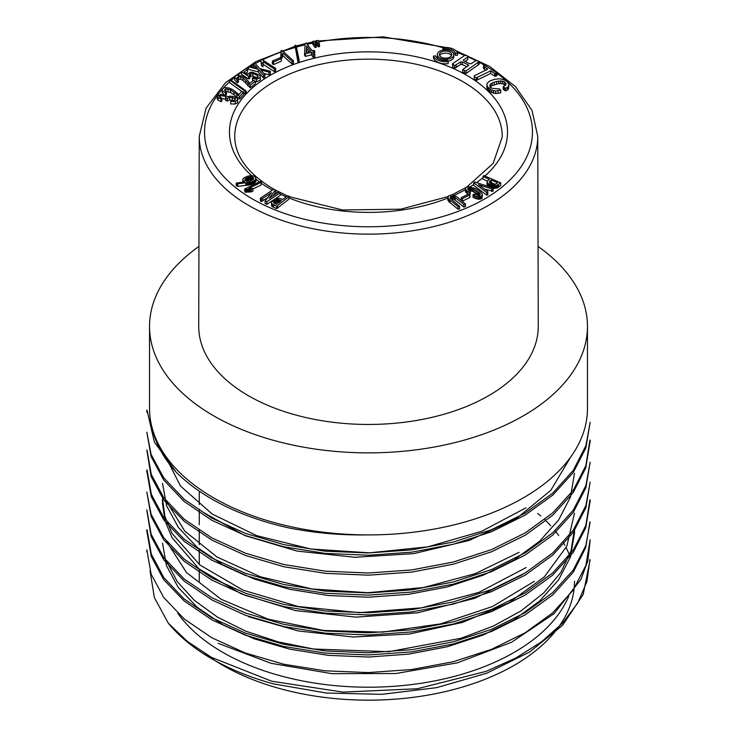 <?xml version="1.0" encoding="UTF-8"?>
<svg xmlns="http://www.w3.org/2000/svg" width="737" height="737" viewBox="0 0 737 737"><rect width="100%" height="100%" fill="white"/><g stroke="black" fill="none" stroke-linecap="round" stroke-linejoin="round"><path stroke-width="1.11" d="M455.899 50.715L489.543 66.367L515.476 86.625L531.994 110.412L537.752 136.271L538.268 326.288A169.777 98.021 180 0 1 433.596 416.967A169.777 98.021 180 0 1 248.452 395.751A169.777 98.021 180 0 1 198.723 326.288L199.248 136.271L206.084 108.118L225.614 82.608L256.025 61.558L294.966 46.32M538.056 246.453A218.963 126.414 180 0 1 587.463 326.445A218.963 126.414 180 0 1 367.164 452.859A218.963 126.414 180 0 1 213.675 415.834A218.963 126.414 180 0 1 149.537 326.445A218.963 126.414 180 0 1 198.944 246.453M226.047 97.422L225.891 98.113L227.392 98.454L229.548 97.321L234.845 98.325L235.545 99.255L233.822 100.425L230.939 100.472L230.727 101.374L235.149 101.411L237.554 100.214L237.286 98.343L234.2 96.731L230.414 96.142L227.669 96.658L221.312 94.161L217.24 96.28L218.051 97.542L220.999 99.071L221.901 98.325L219.313 96.427L220.299 95.478L225.577 96.427L225.891 100.702L227.392 101.043L229.548 99.91L233.869 100.416M220.299 98.067L225.891 99.412M217.24 96.28L217.24 98.869L218.051 100.131L220.999 101.669L221.901 100.914L221.901 98.325M237.554 102.802L237.83 99.477L237.554 102.802L235.149 104.009L230.727 103.963L230.727 101.374M225.642 91.443L230.534 92.447L239.847 99.053L243.606 94.566L243.606 91.968L241.607 91.416L238.926 94.612L233.417 90.117L229.87 88.274L226.766 87.629L224.407 87.74L222.288 89.039L222.067 92.309L224.131 94.566M225.448 95.248L226.489 94.493L226.489 91.904L224.426 89.886M243.606 92.788L245.154 93.912L246.222 93.7L246.222 91.102L230.607 79.78L229.539 79.992L229.539 82.581L241.782 91.462M237.894 79.126L240.787 79.301L242.998 80.462L250.414 87.823L255.343 83.732L255.343 81.144L253.51 80.407L250 83.318L245.78 78.38L242.777 76.243L237.526 75.22L236.006 75.598L234.633 77.284L237.222 80.167L237.222 82.765L238.447 82.111L238.447 79.522L236.927 77.606M234.633 77.284L234.633 79.872L237.222 82.765M249.585 76.989L250.801 76.123L252.846 76.04L257.36 77.984M258.171 76.851L257.02 77.947L252.846 77.505L252.349 78.417L256.605 79.246L260.299 77.486L260.207 76.197L259.046 74.879L252.809 72.29L250.433 72.272L247.604 74.317L244.03 71.996L247.494 69.545L245.771 68.734L241.496 71.747L241.496 74.336L248.701 78.96L249.815 78.398L249.585 74.391L250.801 73.534L252.846 73.451L257.36 75.395L258.18 76.795M245.974 73.212L247.494 72.143L247.494 69.545M255.343 81.77L256.605 81.835L260.299 80.075L260.207 78.795M252.349 78.417L252.662 81.107M263.809 73.341L268.95 74.75L270.368 73.893L270.368 71.305L259.553 68.523L254.809 63.023L253.39 63.879L253.943 67.058M253.39 63.879L257.213 67.97L249.963 65.943L248.544 66.791L248.544 69.379L258.254 71.894L263.505 78.021L264.924 77.164L264.924 74.575L260.695 69.904L268.95 72.152L270.368 71.305M260.797 59.633L261.469 65.704L263.035 66.717L263.081 61.705L274.431 69.075L274.431 71.664L275.702 71.01L275.702 68.421L261.561 59.246L260.797 59.633L261.469 64.423M263.081 64.303L274.431 71.664M273.574 64.607L281.331 61.208L281.331 58.619L280.143 57.707L272.377 61.107L272.377 63.695L273.574 64.607L273.574 62.019L281.331 58.619M281.092 50.752L280.806 56.841L282.078 57.983L282.787 55.607L291.999 63.907L293.437 63.373L293.437 60.784L281.949 50.438L281.092 50.752L281.092 53.35M298.006 62.295L299.111 62.442L299.111 59.854L296.062 45.482L294.966 45.335L298.006 62.295L298.006 59.706L299.111 59.854M314.81 51.424L313.962 50.309L312.083 50.789L306.279 43.133L305.109 43.428L304.574 55.275L305.413 56.39L311.447 54.86L313.326 57.357L314.819 56.979L314.819 54.391L312.93 51.894L314.81 51.424L314.579 54.077M315.058 47.509L316.265 47.26L316.265 44.671L314.644 41.069L312.709 41.456L312.709 44.045L315.058 47.509L315.058 44.911L316.265 44.671M318.283 46.864L319.49 46.615L319.49 44.027L317.868 40.424L315.933 40.811L315.933 43.4L318.283 46.864L318.283 44.266L319.49 44.027M244.564 189.151L244.997 192.2L251.299 191.906L252.948 191.104L252.948 188.515L248.811 188.377L261.147 182.371L261.653 181.956L260.189 181.532L244.564 189.151L251.299 189.317L252.948 188.515M252.948 188.958L261.147 184.959L261.653 181.956M272.865 195.987L275.426 192.587L275.426 189.999L273.722 189.234L260.382 198.179L261.257 199.073L262.777 198.327L271.511 192.597L265.145 201.008L266.858 201.763L280.198 192.827L279.323 191.933L277.803 192.67L269.069 198.41L275.426 189.999M265.145 201.008L265.145 203.596L266.858 204.352L280.198 195.416L280.198 192.827M260.382 198.179L260.382 200.768L261.257 201.662L267.715 197.608M242.759 179.81L244.739 181.956L236.218 183.034L236.218 185.632L237.793 186.397L251.253 184.591L254.873 182.767L256.006 180.887L255.417 177.055L253.823 176.023L250.58 175.646L247.3 176.281L243.855 177.976L242.915 179.109L242.759 182.159M288.701 199.359L289.208 196.254L287.467 195.802L282.796 199.478L279.093 198.189L275.316 198.852L271.594 202.168L272.064 206.526L276.633 208.672L288.701 199.359L289.208 196.254M447.829 197.258L447.829 199.847L448.944 201.754L457.972 209.161L459.593 208.958L459.593 206.369L450.519 198.428L450.077 197.617L450.814 196.475L454.02 196.622L463.895 204.425L465.443 203.965L456.774 196.668L451.993 194.808L448.529 195.895L447.829 197.258L448.944 199.165L457.972 206.563L459.593 206.369M450.814 199.064L454.02 199.211L463.895 207.014L465.443 206.553L465.443 203.965M461.242 197.709L461.242 200.298L462.458 201.137L469.93 197.452L469.93 194.863L468.714 194.024L461.242 197.709L462.458 198.539L469.93 194.863M465.434 188.257L466.134 190.266L469.266 192.569L470.206 191.556L467.544 188.755L469.405 187.898L472.832 188.81L478.553 192.182L480.017 193.601L480.294 194.642L479.538 195.333L474.048 194.061L473.007 194.761L475.835 196.125L480.662 196.503L482.394 195.056L482.09 193.582L479.133 190.726L475.503 188.552L468.668 186.664L465.996 187.447L465.434 188.257L465.508 191.878L468.013 194.365M473.007 194.761L473.007 197.35L478.506 199.276L482.099 198.244L482.394 195.056M468.52 190.57L472.832 191.399L479.418 195.498M469.266 195.158L470.206 194.144L470.206 191.556M473.661 182.758L473.661 185.346L486.788 195.167L487.857 194.752L487.793 191.427L478.534 184.701L491.699 188.884L493.422 188.11L474.739 182.03L473.661 182.758L486.788 192.578L487.857 192.164M484.495 189.031L492.961 191.362L493.422 188.11M489.856 184.545L496.047 185.724L500.745 182.85L483.776 175.553L482.993 176.558L489.331 179.275L487.083 181.403L487.037 184.572L488.953 186.664L488.953 184.075L489.856 184.545L489.856 186.94M482.993 176.558L482.993 179.146L487.323 180.998M492.97 188.184L497.862 187.668L500.745 185.448L500.745 182.85M486.835 84.589L487.019 88.422L490.105 91.913L495.752 93.599L500.736 92.779L500.736 90.19L499.548 88.965L491.791 88.265L489.948 86.607L489.93 84.783L492.123 83.023L496.572 81.429L502.367 81.061L504.117 81.696L506.126 83.843L505.951 84.866L503.196 86.644L505.6 88.385L508.41 86.597L508.825 84.184L507.111 81.669L503.942 79.716L499.815 78.804L494.978 79.209L489.847 80.95L487.129 83.309L486.835 84.589L487.645 87.049L491.736 90.154L495.752 91.001L500.736 90.19M503.196 86.644L503.196 89.232L505.6 90.973L508.41 89.186L508.889 85.428M489.93 87.371L492.123 85.621L498.663 83.585L502.367 83.659L505.462 85.326L505.462 82.737M448.032 61.208A8.227 4.754 0 0 0 453.771 56.675L453.771 54.602A8.227 4.754 0 0 0 445.544 49.849A8.227 4.754 0 0 0 437.308 54.602A8.227 4.754 0 0 0 439.722 57.965A8.227 4.754 0 0 0 448.695 58.988A8.227 4.754 0 0 0 453.771 54.602M437.308 54.602L437.308 56.675A8.227 4.754 0 0 0 438.1 58.702M462.652 69.564L462.652 72.162L466.143 73.433L479.142 64.211L479.142 61.622L477.364 60.756L475.697 60.664L471.183 63.751L469.524 63.658L464.181 61.051L463.204 60.139L467.719 57.062L467.848 56.104L466.07 55.229L464.476 55.634L452.435 63.852L454.646 65.648L460.708 61.853L462.375 61.945L467.709 64.552L468.677 65.455L462.652 69.564L464.439 70.439L466.143 70.835L479.142 61.622M452.435 63.852L452.859 67.371L454.646 68.246L460.708 64.441L462.375 64.534L466.834 66.717M465.047 61.475L467.719 59.651L467.848 56.104M474.223 76.445L474.223 79.034L476.268 80.425L490.676 73.442L494.767 76.215L497.051 75.681L497.051 73.092L484.706 65.298L483.509 65.888L487.507 69.306L474.296 75.8L474.223 76.445L476.268 77.836L490.676 70.853L494.767 73.626L497.051 73.092M483.509 65.888L483.509 68.486L485.812 70.144M452.988 52.576A10.29 5.942 180 0 1 455.595 55.413L457.603 55.155L457.603 53.082A12.345 7.13 0 0 0 442.919 47.638L443.352 48.799A10.29 5.942 180 0 1 455.595 53.34L457.603 53.082M442.919 47.638L443.048 50.07M448.17 61.567L448.17 63.64A12.345 7.13 180 0 1 433.476 58.195L433.476 56.123L435.484 55.865A10.29 5.942 0 0 0 447.728 60.406L448.17 61.567A12.345 7.13 180 0 1 433.476 56.123M587.463 326.445L587.463 408.491A218.963 126.414 180 0 1 367.164 534.905C340.503 535.311 314.413 532.989 288.895 527.932A221.653 127.971 180 0 1 176.115 472.058C163.577 458.257 155.627 443.72 152.283 428.446A218.963 126.414 180 0 1 149.537 408.491L149.537 326.445M590.153 559.705L583.188 594.501L562.626 625.225L529.691 651.969L486.816 673.203L436.59 687.658L382.024 694.318L326.509 693.047L273.372 683.862A221.653 127.971 180 0 1 168.294 623.189L187.281 641.356L211.372 657.321L271.75 681.237L343.037 692.107L417.308 688.745L486.291 671.315L516.112 657.846L541.732 641.678L562.478 623.207L577.716 603.041L586.901 581.705L589.913 559.705M150.053 570.908L154.355 597.56L168.294 623.189M177.801 613.276A206.01 118.943 0 0 0 384.327 686.856A206.01 118.943 0 0 0 568.89 595.874M205.153 653.701A206.01 118.943 0 0 0 434.793 693.839A206.01 118.943 0 0 0 574.51 581.226M569.554 555.283A206.01 118.943 0 0 0 566.127 547.637M564.846 545.223A206.01 118.943 0 0 0 563.317 542.552M558.683 535.504A206.01 118.943 0 0 0 555.016 530.723M550.751 525.776A206.01 118.943 0 0 0 544.689 519.585M540.737 515.974A206.01 118.943 0 0 0 537.743 513.413M166.424 561.087L177.166 581.484L194.365 600.379L217.443 617.118L245.753 631.176L278.264 641.909L313.722 649.039L388.758 651.683L461.095 638.242L493.246 626.1L521.179 610.816L543.869 592.797L560.71 572.603L571.028 551L574.51 528.641L574.51 533.118L570.484 556.923L558.618 579.835L539.604 601.042L514.159 619.706L483.03 635.082L447.396 646.717L408.795 654.115L368.592 657.036L328.287 655.35L289.659 649.14L254.062 638.786L222.814 624.672L197.184 607.27L178.17 587.352L166.47 565.675L162.499 543.086M574.501 513.173L566.827 546.172L544.394 576.822L508.797 602.875L462.532 622.397L409.431 634.013L353.382 637.008L298.43 630.983L248.609 616.749M166.47 541.216L186.452 572.511L221.164 599.301L268.093 619.144L323.442 630.448L382.549 632.134L440.588 623.889L492.546 606.496L534.251 581.346M522.386 574.584L474.757 598.306L417.446 612.862L355.925 617.127L295.39 610.558L241.487 593.967L198.944 568.789L171.942 537.531L164.922 520.562L162.499 503.205L162.49 498.728L164.904 516.379L172.154 533.579L199.976 565.039L243.164 590.217L298.19 606.514L359.592 612.659L421.702 607.813L479.059 592.308L526.209 567.508M574.51 473.292L570.466 497.07L558.628 519.981L539.65 541.188L514.214 559.853L483.057 575.247L447.433 586.892L408.832 594.289L368.601 597.21L328.232 595.505L289.577 589.287L253.989 578.932L222.786 564.846L197.286 547.444L178.372 527.462L166.599 505.775L162.499 483.26M166.396 501.206L184.775 531.101L216.853 556.923L260.41 576.785L312.064 588.964L367.818 592.723L423.628 587.5L475.301 573.626L519.069 552.345M570.585 457.152L550.843 490.289L516.057 518.857L469.064 540.451L413.761 553.616L354.884 557.283L296.974 551.055L245.006 535.633L203.071 512.243M164.259 454.066L180.501 486.042L212.127 514.011L256.826 535.688L310.738 548.991L369.458 552.833L427.921 546.817L481.547 531.34L526.015 507.802M590.153 422.283L585.869 447.884L573.303 472.472L552.75 495.126L525.14 515.108L491.643 531.718L453.439 544.219L411.919 552.133L368.592 555.237L325.385 553.423L283.717 546.753L245.366 535.55L211.805 520.276L184.195 501.464L163.706 479.971L151.122 456.581L146.838 432.25L151.094 454.397L163.697 477.779L184.287 499.382L211.897 518.157L245.522 533.431L283.856 544.606L325.33 551.221L368.509 552.943L411.753 549.848L453.329 542.036L491.57 529.663L525.14 513.136L552.75 493.127L573.22 470.427L585.906 445.682L590.153 422.283M589.95 442.228L585.786 467.82L573.248 492.491L552.722 515.246L525.195 535.237L491.588 551.755L453.329 564.192L411.78 572.078L368.564 575.182L325.385 573.349L283.763 566.707L245.504 555.458L211.961 540.138L184.314 521.409L163.706 499.916L151.103 476.507L146.838 450.021M147.068 469.966L151.334 494.324L163.771 517.696L184.158 539.152L211.722 557.937L245.283 573.229L283.579 584.441L325.321 591.129L368.546 592.953L411.882 589.849L453.448 581.935L491.68 569.471L525.131 552.861L552.686 532.823L573.275 510.151L585.878 485.6L590.153 462.163L585.887 487.719L573.294 512.372L552.732 535.08L525.103 555.062L491.551 571.645L453.218 584.165L411.568 592.06L368.38 595.128L325.137 593.267L283.598 586.615L245.338 575.404L211.74 560.12L184.232 541.373L163.715 519.861L151.214 496.48L147.041 472.141M590.153 482.109L585.869 507.701L573.294 532.317L552.814 555.035L525.288 575.063L491.745 591.571L453.421 604.054L411.854 611.913L368.62 614.953L325.349 613.166L283.644 606.569L245.264 595.33L211.712 580.047L184.176 561.262L163.697 539.788L151.131 516.416L146.847 492.086L151.094 514.242L163.697 537.614L184.268 559.199L211.832 577.946L245.485 593.239L283.8 604.423L325.303 611.037L368.528 612.76L411.78 609.683L453.338 601.88L491.561 589.489L525.168 572.953L552.741 552.962L573.229 530.235L585.906 505.508L590.153 482.109M589.959 502.054L585.768 527.646L573.229 552.345L552.676 575.118L525.131 595.1L491.524 611.609L453.237 624.046L411.707 631.913L368.491 635.008L325.33 633.166L283.736 626.524L245.513 615.312L212.016 600.001L184.37 581.272L163.725 559.761L151.094 536.333L146.838 510.409M589.904 521.989L585.722 547.6L573.266 572.234L552.75 594.916L525.131 614.879L491.579 631.452L453.209 643.991L411.495 651.895L368.297 654.953L325.054 653.083L283.496 646.413L245.366 635.183L211.897 619.835L184.268 601.079L163.678 579.632L151.177 556.288L147.031 531.967M590.153 540.221L587.822 560.857L580.903 579.411L554.003 613.718L511.552 642.249L457.428 662.821L395.843 673.517L331.843 673.664L270.995 663.291L218.207 643.346M146.847 549.728L151.103 574.105L163.706 597.458L184.287 619.034L211.823 637.772L245.439 653.046L283.745 664.24L325.22 670.836L368.436 672.586L411.697 669.528L453.264 661.734L491.515 649.334L525.131 632.807L552.732 612.797L573.229 590.061L585.915 565.316L590.153 539.77M147.087 529.792L151.315 554.15L163.752 577.532L184.167 598.988L211.731 617.772L245.32 633.074L283.625 644.276L325.432 650.964L368.62 652.779L411.9 649.675L453.467 641.752L491.643 629.297L525.094 612.687L552.686 592.668L573.285 569.996L585.878 545.426L590.153 521.989M146.838 509.857L151.122 534.224L163.743 557.605L184.222 579.033L211.897 597.735L245.485 613.046L283.662 624.322L325.128 630.983L368.389 632.834L411.633 629.776L453.2 621.881L491.717 609.379L525.269 592.852L552.842 572.796L573.312 550.051L585.832 525.463L589.922 499.879M147.004 450.021L151.278 474.37L163.743 497.733L184.186 519.198L211.86 537.899L245.467 553.201L283.653 564.478L325.081 571.157L368.334 573.008L411.568 569.95L453.135 562.073L491.607 549.572L525.168 532.943L552.704 512.915L573.266 490.234L585.86 465.646L589.941 440.053M146.995 410.14L154.392 442.117L176.115 472.058M487.037 181.984L488.216 183.587L488.216 186.175M487.645 183.089L487.645 185.678M488.216 183.587L488.953 184.075M490.906 184.987L490.906 187.29M491.957 185.337L491.957 187.631M492.97 185.595L492.97 187.963M493.956 185.752L493.956 188.34M494.942 185.807L494.942 188.396M496.047 185.724L496.047 188.313M497.024 185.484L497.024 188.073M497.862 185.079L497.862 187.668M498.599 184.536L498.599 187.124M488.447 178.879L488.447 179.966M487.258 182.573L487.258 185.171M494.914 184.536L490.602 183.412L489.497 182.592L489.442 181.661L491.229 180.068L497.549 182.758L494.914 184.536M489.442 181.661L489.442 182.5M489.617 181.403L489.617 182.721M489.875 181.145L489.875 182.951M490.206 180.878L490.206 183.181M490.206 183.467L491.229 182.665L495.384 184.425M491.229 180.068L491.229 182.665M271.502 202.739L271.64 205.964M271.64 203.375L272.064 206.526M272.064 203.937L272.773 204.425L272.773 207.014M272.773 204.425L273.713 204.84L273.713 207.438M273.713 204.84L276.633 206.084L276.633 208.672M276.633 206.084L277.361 205.724L277.361 208.313M277.361 205.724L288.701 196.77M273.694 202.721L274.514 201.072L277.048 199.589L281.414 200.575L276.458 204.324L273.694 202.721M273.685 202.104L273.685 202.693M273.805 201.864L273.805 202.896M273.98 201.625L273.98 203.099M274.219 201.358L274.219 203.292M274.514 201.072L274.514 203.476M274.514 203.67L277.048 202.178L279.563 202.389M274.873 200.777L274.873 203.366M275.26 200.482L275.26 203.071M275.638 200.224L275.638 202.822M275.997 200.013L275.997 202.601M276.357 199.828L276.357 202.426M276.707 199.69L276.707 202.279M277.048 199.589L277.048 202.178M277.37 199.515L277.37 202.113M277.775 199.487L277.775 202.076M278.208 199.497L278.208 202.085M278.65 199.552L278.65 202.141M279.102 199.653L279.102 202.242M279.563 199.801L279.563 202.049M280.023 199.985L280.023 201.68M236.218 183.034L237.793 183.808L251.253 182.002L251.253 184.591M250.175 182.315L250.175 184.913M251.253 182.002L252.312 181.615L252.312 184.204M252.312 181.615L253.215 181.201L253.215 183.789M253.215 181.201L254.072 180.722L254.072 183.31M254.072 180.722L254.873 180.178L254.873 182.767M254.873 180.178L255.518 179.57L255.518 182.159M255.518 179.57L255.896 178.944L255.896 181.532M255.896 178.944L256.006 178.299M242.851 180.427L242.851 182.15M243.265 180.989L243.265 182.103M244.021 181.514L244.021 182.03M236.899 183.577L236.899 186.166M237.793 183.808L237.793 186.397M245.799 183.006L245.799 185.595M247.088 182.85L247.088 185.438M248.222 182.693L248.222 185.282M249.18 182.536L249.18 185.125M252.975 177.276L253.491 179.091L250.571 180.897L246.628 181.284L244.905 179.635L246.609 177.967L251.133 176.834L252.975 177.276L252.975 179.662M253.639 178.022L253.639 178.805M253.491 177.764L253.491 179.091M244.942 179.358L244.942 179.957M245.043 179.128L245.043 180.224M245.218 178.898L245.218 180.482M245.467 178.667L245.467 180.712M245.78 178.428L245.78 180.924M245.78 181.026L249.705 179.542L252.975 179.874M246.158 178.197L246.158 180.786M246.609 177.967L246.609 180.556M247.125 177.737L247.125 180.325M247.678 177.516L247.678 180.114M248.212 177.331L248.212 179.92M248.719 177.175L248.719 179.764M249.226 177.046L249.226 179.635M249.705 176.944L249.705 179.542M250.175 176.88L250.175 179.469M250.626 176.843L250.626 179.432M251.133 176.834L251.133 179.423M251.685 176.871L251.685 179.46M252.174 176.954L252.174 179.552M252.607 177.092L252.607 179.681M253.27 177.516L253.27 179.377M443.352 48.799L443.352 50.024M455.595 53.34L455.595 55.413M495.881 73.682L495.881 76.27M494.767 73.626L494.767 76.215M484.375 66.579L484.375 69.167M487.443 68.661L487.443 69.342M476.268 77.836L476.268 80.425M477.456 77.348L477.456 79.937M490.676 70.853L490.676 73.442M466.143 70.835L466.143 73.433M464.439 70.439L464.439 73.027M478.184 62.627L478.184 65.215M467.719 57.062L467.719 59.651M452.859 64.782L452.859 67.371M454.646 65.648L454.646 68.246M456.194 64.93L456.194 67.518M460.708 61.853L460.708 64.441M462.375 61.945L462.375 64.534M467.709 64.552L467.709 66.118M441.177 57.117A6.172 3.565 0 0 0 447.903 57.891A6.172 3.565 0 0 0 451.717 54.602A6.172 3.565 0 0 0 445.544 51.037A6.172 3.565 0 0 0 439.372 54.602A6.172 3.565 0 0 0 441.177 57.117M451.449 55.634A6.172 3.565 0 0 0 445.544 53.11A6.172 3.565 0 0 0 439.639 55.634M498.129 90.817L498.129 93.406M495.752 91.001L495.752 93.599M489.93 84.783L489.93 86.533M490.695 83.898L490.695 86.496M492.123 83.023L492.123 85.621M494.214 82.166L494.214 84.755M496.572 81.429L496.572 84.018M498.663 80.987L498.663 83.585M500.487 80.849L500.487 83.447M502.367 81.061L502.367 83.659M504.117 81.696L504.117 84.285M504.292 87.703L504.292 90.292M505.6 88.385L505.6 90.973M507.314 87.583L507.314 90.172M508.41 86.597L508.41 89.186M487.019 85.824L487.019 88.422M487.645 87.049L487.645 89.647M488.714 88.265L488.714 90.854M490.105 89.324L490.105 91.913M491.736 90.154L491.736 92.742M493.606 90.743L493.606 93.332M486.788 192.578L486.788 195.167M491.699 188.884L491.699 191.473M492.961 188.773L492.961 191.362M467.396 191.38L467.396 193.978M466.134 190.266L466.134 192.854M469.266 192.569L469.266 194.402M467.857 188.267L467.857 189.649M468.52 187.981L468.52 190.386M469.405 187.898L469.405 190.487M470.492 188.027L470.492 190.616M471.597 188.322L471.597 190.911M472.832 188.81L472.832 191.399M474.259 189.51L474.259 192.099M475.872 190.413L475.872 193.002M477.373 191.344L477.373 193.942M478.553 192.182L478.553 194.771M479.418 192.91L479.418 195.342M480.017 193.601L480.017 194.9M474.435 195.545L474.435 198.133M475.835 196.125L475.835 198.714M477.198 196.503L477.198 199.091M478.506 196.687L478.506 199.276M479.658 196.687L479.658 199.276M480.662 196.503L480.662 199.091M481.501 196.143L481.501 198.732M482.099 195.646L482.099 198.244M465.508 189.289L465.508 191.878M462.458 198.539L462.458 201.137M469.69 195.047L469.69 197.636M448.944 199.165L448.944 201.754M448.16 198.179L448.16 200.768M450.15 200.215L450.15 202.804M457.972 206.563L457.972 209.161M450.206 196.963L450.206 197.857M450.814 196.475L450.814 198.704M451.772 196.199L451.772 198.797M452.859 196.245L452.859 198.833M454.02 196.622L454.02 199.211M455.236 197.387L455.236 199.976M463.895 204.425L463.895 207.014M261.257 199.073L261.257 201.662M262.777 198.327L262.777 200.915M270.184 193.361L270.184 194.338M266.858 201.763L266.858 204.352M251.299 189.317L251.299 191.906M250.294 189.354L250.294 191.942M249.235 189.345L249.235 191.933M248.166 189.372L248.166 191.97M247.098 189.446L247.098 192.035M246.02 189.547L246.02 192.145M244.997 189.612L244.997 192.2M261.147 182.371L261.147 184.959M315.933 40.811L316.91 42.129L316.91 44.717M316.91 42.129L318.283 44.266M312.709 41.456L313.676 42.774L313.676 45.362M313.676 42.774L315.058 44.911M306.684 45.989L310.599 51.166L306.214 52.272L306.684 45.989L306.684 48.587L308.95 51.581M304.574 52.686L305.413 53.801L311.447 52.272L311.447 54.86M305.413 53.801L305.413 56.39M311.447 52.272L313.326 54.759L313.326 57.357M313.326 54.759L314.819 54.391M306.417 52.226L306.684 48.587M294.966 45.335L298.006 59.706M280.806 54.252L282.078 55.395L282.078 57.983M282.078 55.395L282.787 53.009L282.787 55.607M282.787 53.009L291.999 61.318L291.999 63.907M291.999 61.318L293.437 60.784M272.377 61.107L273.574 62.019M261.506 62.47L261.469 63.115L263.035 64.128L263.035 66.717M263.035 64.128L263.192 62.765M274.431 69.075L275.702 68.421M268.95 72.152L268.95 74.75M248.544 66.791L258.254 69.306L258.254 71.894M258.254 69.306L263.505 75.432L263.505 78.021M263.505 75.432L264.924 74.575M260.299 80.075L260.207 76.197M241.496 71.747L248.701 76.372L248.701 78.96M248.701 76.372L249.815 75.81M249.428 74.898L249.585 75.46M237.019 78.085L238.641 76.418L242.998 77.873L250.009 85.068L250.009 87.657M250.009 85.068L250.414 87.823M250.414 85.234L255.343 81.144M237.222 80.167L238.447 79.522M229.539 79.992L245.154 91.314L245.154 93.912M245.154 91.314L246.222 91.102M224.684 90.605L225.835 88.818L230.534 89.859L239.405 96.335L239.405 98.924M239.405 96.335L239.847 99.053M239.847 96.455L243.606 91.968M222.288 89.039C221.487 90.052 222.537 91.259 225.448 92.65L225.448 94.99M225.448 92.65L226.489 91.904M220.999 99.071L220.999 101.669M227.392 98.454L227.392 101.043M152.283 428.446A218.963 126.414 0 0 0 367.164 534.905M272.395 190.128A139.044 80.278 180 0 1 270.184 188.875A139.044 80.278 180 0 1 261.653 183.485M259.433 181.901A139.044 80.278 180 0 1 256.006 179.303M251.658 175.636A139.044 80.278 180 0 1 277.563 71.388A139.044 80.278 180 0 1 459.962 71.655A139.044 80.278 180 0 1 484.955 175.977M482.993 177.663A139.044 80.278 180 0 1 476.609 182.601M473.661 184.637A139.044 80.278 180 0 1 470.335 186.774M465.434 189.667A139.044 80.278 180 0 1 454.314 195.277M447.829 198.041A139.044 80.278 180 0 1 289.208 198.06M286.186 196.816A139.044 80.278 180 0 1 280.198 194.126M277.554 192.836A139.044 80.278 180 0 1 275.426 191.758M442.919 47.758A163.964 94.668 0 0 0 318.467 41.963M315.933 42.451A163.964 94.668 0 0 0 315.224 42.589M312.709 43.096A163.964 94.668 0 0 0 307.182 44.321M305.026 44.828A163.964 94.668 0 0 0 296.403 47.094M294.966 47.509A163.964 94.668 0 0 0 282.962 51.35M281.092 52.023A163.964 94.668 0 0 0 262.538 59.872M260.797 60.738A163.964 94.668 0 0 0 255.324 63.612M253.39 64.699A163.964 94.668 0 0 0 250.838 66.183M248.544 67.583A163.964 94.668 0 0 0 246.315 68.992M241.496 72.244A163.964 94.668 0 0 0 237.434 75.229M234.633 77.449A163.964 94.668 0 0 0 231.298 80.278M229.539 81.871A163.964 94.668 0 0 0 223.366 88.062M222.095 89.49A163.964 94.668 0 0 0 252.561 199.054A163.964 94.668 0 0 0 477.539 202.813A163.964 94.668 0 0 0 497.051 73.359M484.679 65.317A163.964 94.668 0 0 0 479.142 62.258M476.102 60.683A163.964 94.668 0 0 0 467.848 56.804M464.881 55.533A163.964 94.668 0 0 0 457.373 52.567M466.853 187.032L493.154 163.365L502.247 136.962A133.756 77.219 0 0 0 368.5 59.163A133.756 77.219 0 0 0 234.753 136.962C235.158 156.281 247.844 173.499 272.828 188.617L274.643 189.649M537.752 136.271A169.252 97.717 180 0 1 433.393 226.674A169.252 97.717 180 0 1 248.82 205.522A169.252 97.717 180 0 1 199.248 136.271M256.605 79.246L256.605 81.835M250.801 73.534L250.801 76.123M252.846 73.451L252.846 76.04M257.36 75.395L257.36 77.781M247.945 83.401L247.945 85.989M238.641 76.418L238.641 79.006M240.787 76.703L240.787 79.301M242.998 77.873L242.998 80.462M245.753 80.536L245.753 83.124M236.918 94.87L236.918 97.459M225.835 88.818L225.835 91.406M228.028 88.91L228.028 91.499M230.534 89.859L230.534 92.447M233.97 92.245L233.97 94.833M235.149 101.411L235.149 104.009M218.051 97.542L218.051 100.131M220.299 95.478L220.299 97.57M225.577 96.427L225.577 99.016M229.548 97.321L229.548 99.91M232.302 97.385L232.302 99.974M234.845 98.325L234.845 100.131M590.153 502.054L590.153 499.879M590.153 442.228L590.153 440.053M146.838 551.912L146.838 549.738M146.838 531.967L146.838 529.792M146.838 472.141L146.838 469.966M146.838 412.315L146.838 410.14M199.257 581.226L199.257 569.038M199.257 564.459L199.257 549.074M199.257 544.671L199.257 529.194M199.257 524.726L199.257 509.276M199.257 504.661L199.257 491.128M465.876 187.613L452.048 194.817M447.949 196.595L400.707 209.188L342.484 209.971L289.208 196.668M287.366 195.885L275.426 190.082M296.173 45.98L305.09 43.695M306.463 43.372L312.709 42.018M314.819 41.594L315.933 41.383M318.062 40.977L383.12 36.85L445.996 47.481M260.382 76.97L260.382 79.559"/></g></svg>
